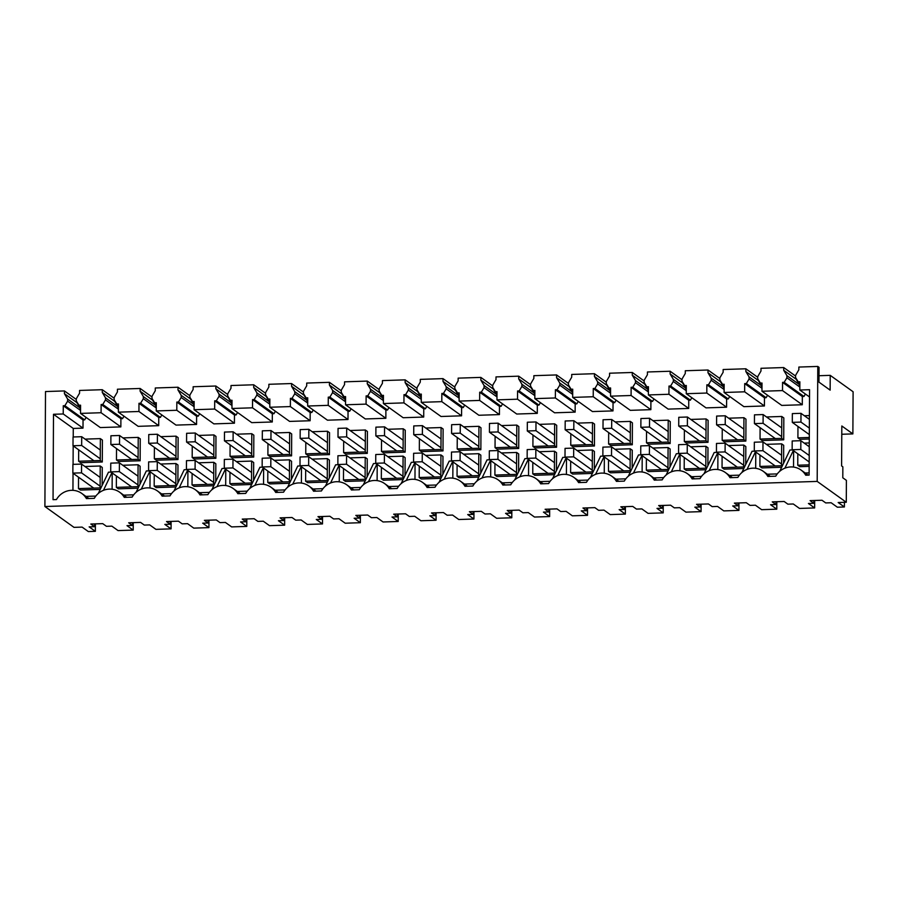 <?xml version="1.0" encoding="UTF-8"?>
<svg xmlns="http://www.w3.org/2000/svg" width="898" height="898" viewBox="0 0 898 898"><rect width="100%" height="100%" fill="white"/><g stroke="black" fill="none" stroke-linecap="round" stroke-linejoin="round"><path stroke-width="1.35" d="M94.548 526.699L89.138 526.868L95.356 531.324L88.318 531.56L82.111 527.104L73.995 527.362L44.9 506.517L817.191 481.407L846.286 502.263L838.171 502.521L844.389 506.977L837.351 507.202L831.144 502.745L825.733 502.925L821.996 500.253L810.097 500.635L813.835 503.318L808.425 503.486L814.643 507.942L799.501 508.436L793.282 503.98L787.872 504.16L784.145 501.488L772.246 501.87L775.973 504.541L770.563 504.721L776.781 509.177L761.639 509.671L755.42 505.215L750.021 505.383L746.283 502.712L734.384 503.105L738.122 505.776L732.712 505.956L738.931 510.401L723.788 510.895L717.569 506.438L712.159 506.618L708.432 503.946L696.534 504.328L700.26 507L694.85 507.179L701.069 511.636L685.926 512.129L679.707 507.673L674.297 507.853L670.57 505.181L658.672 505.563L662.398 508.234L656.999 508.414L663.207 512.87L648.064 513.364L641.857 508.908L636.446 509.076L632.72 506.405L620.821 506.798L624.548 509.469L619.137 509.637L625.356 514.094L610.213 514.588L603.995 510.131L598.584 510.311L594.858 507.639L582.959 508.021L586.686 510.693L581.275 510.872L587.494 515.329L572.352 515.822L566.133 511.366L560.734 511.546L556.996 508.863L545.097 509.256L548.835 511.927L543.425 512.107L549.643 516.563L534.501 517.046L528.282 512.601L522.872 512.769L519.145 510.098L507.247 510.491L510.973 513.162L505.563 513.33L511.781 517.787L496.639 518.281L490.42 513.824L485.01 514.004L481.283 511.332L469.385 511.714L473.123 514.386L467.712 514.565L473.931 519.022L458.788 519.515L452.57 515.059L447.159 515.239L443.432 512.556L431.534 512.949L435.261 515.62L429.85 515.8L436.069 520.245L420.926 520.739L414.708 516.283L409.297 516.462L405.57 513.791L393.672 514.172L397.399 516.855L391.999 517.024L398.207 521.48L383.064 521.974L376.857 517.517L371.446 517.697L367.709 515.025L355.81 515.407L359.548 518.079L354.138 518.258L360.356 522.715L345.214 523.208L338.995 518.752L333.585 518.921L329.858 516.249L317.959 516.642L321.686 519.313L316.276 519.493L322.494 523.938L307.352 524.432L301.133 519.976L295.734 520.155L291.996 517.484L280.097 517.865L283.835 520.548L278.425 520.717L284.644 525.173L269.501 525.667L263.282 521.21L257.872 521.39L254.145 518.718L242.247 519.1L245.973 521.772L240.563 521.951L246.782 526.408L231.639 526.902L225.42 522.445L220.01 522.614L216.283 519.942L204.385 520.335L208.112 523.006L202.712 523.175L208.92 527.631L193.777 528.125L187.57 523.669L182.159 523.848L178.433 521.177L166.534 521.558L170.261 524.23L164.85 524.41L171.069 528.866L155.926 529.36L149.708 524.903L144.297 525.083L140.571 522.4L128.672 522.793L132.399 525.465L126.988 525.644L133.207 530.101L118.065 530.583L111.846 526.138L106.447 526.307L102.709 523.635L90.81 524.028L94.548 526.699L94.559 523.904M95.356 531.324L95.39 523.871M841.774 434.262L852.875 433.902L853.1 391.752L830.223 375.353L818.987 375.723M133.207 530.101L133.252 522.647M44.9 506.517L45.506 391.55L64.431 390.933L76.285 399.43M78.676 449.819L78.62 461.224L100.25 460.528L100.363 438.628L85.074 439.122M78.53 477.186L78.474 488.602L100.105 487.895L100.217 465.995L84.928 466.5M64.431 390.933L64.42 393.672L67.631 399.038L80.068 407.95L80.057 410.072L67.619 401.17L64.892 405.694L84.659 419.871L83.043 419.916L82.998 428.133L63.23 413.967L63.275 405.75L83.043 419.916M67.631 399.038L67.619 401.17M64.42 393.672L76.846 402.585L80.068 407.95M76.858 401.833L76.846 402.585M80.562 409.241L80.057 410.072M80.539 413.406L101.081 412.732L120.86 426.898L100.307 427.571L80.539 413.406L80.573 405.189L78.957 405.245L76.274 400.89L76.285 398.757L79.563 393.178L79.574 390.439L102.282 389.71L114.136 398.196M86.141 417.413L84.659 419.871M64.892 405.694L63.275 405.75M82.998 428.133L73.266 428.447L53.498 414.281L63.23 413.967M73.266 428.447L73.221 436.989M73.176 445.868L73.075 464.356M73.03 473.246L72.94 490.342M126.719 497.29L119.591 492.183A17.758 17.073 125.6 0 0 94.301 498.345L86.421 498.592A17.758 17.073 -54.4 0 0 81.729 493.406A17.758 17.073 -54.4 0 0 56.451 499.569L53.049 499.681L53.498 414.281M78.957 405.245L80.573 406.401M111.004 472.101L108.478 472.18L98.275 493.485M100.217 489.421L80.506 490.061L78.474 488.602M102.159 485.369L102.26 467.465L100.217 465.995M100.733 488.355L100.105 487.895M85.894 496.392L95.828 496.066M100.25 460.528L102.282 461.987L80.652 462.695L78.62 461.224M102.282 461.987L102.406 440.087L100.363 438.628M111.88 472.73L103.45 490.33M817.191 481.407L817.786 366.44L798.861 367.058L798.85 369.796L795.572 375.375L795.561 377.508L798.243 381.863L799.86 381.807L799.826 390.013L809.513 396.961M119.591 492.183A17.758 17.073 125.6 0 1 124.283 497.369L132.163 497.11A17.758 17.073 125.6 0 1 157.442 490.948A17.758 17.073 125.6 0 1 162.134 496.134L170.014 495.876A17.758 17.073 125.6 0 1 195.304 489.713A17.758 17.073 125.6 0 1 199.996 494.91L207.876 494.652A17.758 17.073 125.6 0 1 233.166 488.49A17.758 17.073 125.6 0 1 237.847 493.676L245.738 493.417A17.758 17.073 125.6 0 1 271.016 487.255A17.758 17.073 125.6 0 1 275.708 492.441L283.588 492.183A17.758 17.073 125.6 0 1 308.878 486.02A17.758 17.073 125.6 0 1 313.57 491.217L321.45 490.959A17.758 17.073 125.6 0 1 346.729 484.797A17.758 17.073 125.6 0 1 351.421 489.982L359.301 489.724A17.758 17.073 125.6 0 1 384.591 483.562A17.758 17.073 125.6 0 1 389.283 488.748L397.163 488.501A17.758 17.073 125.6 0 1 422.453 482.338A17.758 17.073 125.6 0 1 427.134 487.524L435.014 487.266A17.758 17.073 125.6 0 1 460.304 481.104A17.758 17.073 125.6 0 1 464.996 486.289L472.876 486.031A17.758 17.073 125.6 0 1 498.166 479.869A17.758 17.073 125.6 0 1 502.846 485.055L510.738 484.808A17.758 17.073 125.6 0 1 536.016 478.645A17.758 17.073 125.6 0 1 540.708 483.831L548.588 483.573A17.758 17.073 125.6 0 1 573.878 477.41A17.758 17.073 125.6 0 1 578.57 482.596L586.45 482.338A17.758 17.073 125.6 0 1 611.729 476.176A17.758 17.073 125.6 0 1 616.421 481.373L624.301 481.115A17.758 17.073 125.6 0 1 649.591 474.952A17.758 17.073 125.6 0 1 654.283 480.138L662.163 479.88A17.758 17.073 125.6 0 1 687.453 473.717A17.758 17.073 125.6 0 1 692.134 478.903L700.025 478.645A17.758 17.073 125.6 0 1 725.303 472.483A17.758 17.073 125.6 0 1 729.995 477.68L737.875 477.422A17.758 17.073 125.6 0 1 763.165 471.259A17.758 17.073 125.6 0 1 767.857 476.445L775.737 476.187A17.758 17.073 125.6 0 1 801.016 470.024A17.758 17.073 125.6 0 1 805.708 475.21L809.109 475.098L809.558 389.698L799.826 390.013M761.964 391.247L781.731 405.413L802.284 404.751L802.329 396.534L782.562 382.368L782.517 390.585L761.964 391.247L762.009 383.042L760.381 383.087L757.71 378.731L757.721 376.61L760.988 371.031L760.999 368.292L783.718 367.551L795.572 376.049M830.223 375.353L830.145 390.136L818.954 382.121L819.032 367.338L817.786 366.44M161.853 414.955L160.383 417.402L158.755 417.458L158.71 425.663L138.157 426.337L118.39 412.171L118.435 403.954L116.807 404.01L114.136 399.655L114.147 397.533L117.413 391.955L117.436 389.216L140.144 388.475L151.998 396.972M199.704 413.72L198.233 416.178L196.617 416.223L196.572 424.44L176.019 425.102L156.252 410.936L156.297 402.731L154.669 402.775L151.987 398.42L151.998 396.299L155.275 390.72L155.287 387.981L178.006 387.24L189.848 395.737M237.566 412.496L236.095 414.943L234.468 414.999L234.423 423.205L213.87 423.878L194.103 409.713L194.148 401.496L192.531 401.552L189.848 397.197L189.86 395.064L193.126 389.485L193.149 386.746L215.857 386.017L227.71 394.503M275.428 411.262L273.946 413.709L272.33 413.765L272.285 421.981L251.732 422.644L231.965 408.478L232.01 400.261L230.382 400.317L227.699 395.962L227.71 393.84L230.988 388.262L230.999 385.523L253.719 384.782L265.572 393.279M313.279 410.027L311.808 412.485L310.18 412.53L310.136 420.747L289.594 421.409L269.815 407.243L269.86 399.038L268.244 399.094L265.561 394.738L265.572 392.606L268.85 387.027L268.861 384.288L291.569 383.547L303.423 392.044M351.14 408.803L349.659 411.25L348.042 411.306L347.997 419.512L327.444 420.185L307.677 406.019L307.722 397.803L306.095 397.859L303.423 393.504L303.434 391.371L306.701 385.792L306.712 383.064L329.431 382.324L341.285 390.81M388.991 407.569L387.521 410.016L385.893 410.072L385.859 418.288L365.306 418.951L345.539 404.785L345.573 396.579L343.956 396.624L341.274 392.269L341.285 390.147L344.563 384.569L344.574 381.83L367.293 381.089L379.136 389.586M426.853 406.345L425.383 408.792L423.755 408.837L423.71 417.054L403.157 417.727L383.39 403.55L383.435 395.344L381.818 395.401L379.136 391.045L379.147 388.913L382.413 383.334L382.436 380.595L405.144 379.854L416.998 388.351M464.715 405.11L463.233 407.557L461.617 407.613L461.572 415.819L441.019 416.492L421.252 402.326L421.297 394.11L419.669 394.166L416.986 389.811L416.998 387.689L420.275 382.099L420.286 379.371L443.006 378.63L454.859 387.117M502.566 403.876L501.095 406.323L499.468 406.379L499.423 414.595L478.881 415.258L459.103 401.092L459.147 392.886L457.531 392.931L454.848 388.576L454.859 386.454L458.126 380.875L458.148 378.137L480.857 377.396L492.71 385.893M540.428 402.652L538.946 405.099L537.33 405.155L537.285 413.361L516.732 414.034L496.964 399.868L497.009 391.651L495.382 391.708L492.699 387.352L492.71 385.22L495.988 379.641L495.999 376.902L518.718 376.172L530.572 384.658M578.278 401.417L576.808 403.864L575.18 403.92L575.147 412.126L554.594 412.799L534.826 398.633L534.86 390.417L533.244 390.473L530.561 386.118L530.572 383.996L533.85 378.417L533.861 375.678L556.569 374.937L568.423 383.435M616.14 400.182L614.659 402.641L613.042 402.686L612.997 410.902L592.444 411.565L572.677 397.399L572.722 389.193L571.094 389.238L568.423 384.883L568.434 382.761L571.7 377.182L571.723 374.444L594.431 373.703L606.285 382.2M653.991 398.959L652.52 401.406L650.904 401.462L650.859 409.668L630.306 410.341L610.539 396.175L610.584 387.958L608.956 388.015L606.273 383.659L606.285 381.527L609.562 375.948L609.574 373.209L632.293 372.479L644.135 380.965M691.853 397.724L690.382 400.171L688.755 400.227L688.71 408.444L668.157 409.106L648.39 394.94L648.435 386.724L646.818 386.78L644.135 382.425L644.147 380.303L647.413 374.724L647.436 371.985L670.144 371.244L681.997 379.742M729.715 396.489L728.233 398.948L726.617 398.993L726.572 407.209L706.019 407.872L686.252 393.706L686.297 385.5L684.669 385.556L681.986 381.19L681.997 379.068L685.275 373.489L685.286 370.751L708.006 370.01L719.859 378.507M767.565 395.266L766.095 397.713L764.467 397.769L764.423 405.975L743.881 406.648L724.102 392.482L724.147 384.265L722.531 384.322L719.848 379.966L719.859 377.834L723.137 372.255L723.148 369.516L745.856 368.786L757.71 377.272M102.282 389.71L102.271 392.437L105.493 397.814L105.481 399.936L102.754 404.47L101.126 404.527L101.081 412.732M779.7 471.338L789.914 450.033L792.44 449.954M793.63 450.807L793.54 467.083M802.329 396.534L803.946 396.478L805.427 394.031M123.991 416.189L122.521 418.636L120.893 418.692L120.86 426.898M112.205 472.954L112.115 489.23M136.126 492.25L146.34 470.956L148.866 470.878M150.056 471.731L149.977 487.996M173.988 491.026L184.202 469.721L186.728 469.643M187.918 470.496L187.828 486.772M211.838 489.792L222.053 468.498L224.579 468.408M225.768 469.261L225.69 485.537M249.7 488.568L259.915 467.263L262.441 467.185M263.63 468.038L263.541 484.314M287.562 487.333L297.766 466.028L300.291 465.95M301.481 466.803L301.402 483.079M325.413 486.099L335.627 464.805L338.153 464.715M339.343 465.568L339.253 481.844M363.275 484.875L373.489 463.57L376.004 463.491M377.205 464.345L377.115 480.621M401.125 483.64L411.34 462.335L413.866 462.257M415.056 463.11L414.977 479.386M438.987 482.406L449.202 461.112L451.728 461.022M452.918 461.875L452.828 478.151M476.838 481.182L487.053 459.877L489.578 459.798M490.768 460.652L490.69 476.928M514.7 479.947L524.915 458.642L527.44 458.564M528.63 459.417L528.54 475.693M552.562 478.713L562.765 457.419L565.291 457.329M566.492 458.193L566.402 474.458M590.413 477.489L600.627 456.184L603.153 456.105M604.343 456.959L604.264 473.235M628.274 476.254L638.489 454.96L641.015 454.871M642.205 455.724L642.115 472M666.125 475.031L676.34 453.726L678.866 453.647M680.055 454.5L679.977 470.776M703.987 473.796L714.202 452.491L716.727 452.412M717.917 453.266L717.828 469.542M741.849 472.561L752.053 451.267L754.578 451.178M755.768 452.031L755.689 468.307M615.893 479.162L625.827 478.836M570.814 433.813L570.758 445.228L572.801 446.688L594.431 445.992L594.543 424.092L592.5 422.632L577.212 423.126M578.031 480.385L587.966 480.071M594.308 469.362L594.397 451.458L592.366 449.999L577.066 450.493M570.679 461.19L570.612 472.606L572.655 474.065L592.366 473.426M608.676 432.589L608.62 443.994L610.651 445.464L632.293 444.757L632.405 422.857L630.362 421.398L615.074 421.892M632.17 468.139L632.259 450.235L630.216 448.776L614.928 449.269M608.53 459.956L608.474 471.371L610.517 472.831L630.216 472.191M684.388 430.12L684.332 441.535L686.364 442.995L708.006 442.299L708.118 420.399L706.075 418.939L690.787 419.433M670.02 466.904L670.121 449L668.078 447.541L652.79 448.035M646.392 458.732L646.324 470.137L648.367 471.607L668.078 470.956M653.744 477.927L663.678 477.601M419.388 438.74L419.332 450.156L421.364 451.615L443.006 450.908L443.118 429.008L441.075 427.549L425.787 428.043M426.606 485.313L436.54 484.987M464.457 484.078L474.391 483.753M532.963 435.047L532.907 446.463L534.939 447.922L556.569 447.215L556.693 425.315L554.65 423.856L539.361 424.361M480.733 473.055L480.834 455.151L478.791 453.692L463.503 454.186M457.104 464.883L457.048 476.299L459.08 477.758L478.791 477.119M457.25 437.506L457.183 448.921L459.226 450.381L480.857 449.685L480.969 427.785L478.937 426.326L463.637 426.819M419.243 466.107L419.186 477.523L421.229 478.982L440.929 478.342M442.882 474.29L442.972 456.386L440.929 454.927L425.641 455.421M760.101 427.661L760.045 439.077L762.088 440.536L783.718 439.829L783.831 417.94L781.788 416.47L766.499 416.975M745.733 464.446L745.834 446.542L743.791 445.082L728.503 445.576M722.104 456.263L722.048 467.678L724.08 469.138L743.791 468.498M729.457 475.469L739.402 475.143M722.25 428.896L722.183 440.312L724.226 441.771L745.856 441.064L745.969 419.164L743.937 417.705L728.637 418.199M767.319 474.234L777.253 473.908M199.457 492.699L209.391 492.373M215.733 481.676L215.834 463.772L213.791 462.313L198.503 462.807M192.105 473.493L192.037 484.909L194.08 486.368L213.791 485.728M230.101 444.892L230.045 456.307L232.088 457.767L253.719 457.06L253.831 435.171L251.788 433.7L236.5 434.205M684.242 457.497L684.186 468.913L686.229 470.372L705.94 469.733M707.882 465.68L707.972 447.765L705.929 446.306L690.641 446.811M540.181 481.62L550.115 481.294M495.101 436.282L495.045 447.687L497.088 449.157L518.718 448.45L518.831 426.55L516.788 425.091L501.499 425.585M532.817 462.425L532.761 473.83L534.793 475.289L554.504 474.649M556.446 470.597L556.547 452.693L554.504 451.234L539.215 451.728M494.955 463.649L494.899 475.064L496.942 476.524L516.653 475.884M518.595 471.832L518.685 453.928L516.653 452.457L501.353 452.962M502.319 482.855L512.253 482.529M691.606 476.692L701.54 476.378M343.676 441.199L343.62 452.614L345.651 454.074L367.282 453.367L367.405 431.478L365.363 430.007L350.074 430.512M350.894 487.771L360.828 487.446M343.53 468.576L343.474 479.981L345.506 481.451L365.217 480.812M367.17 476.748L367.26 458.844L365.217 457.385L349.928 457.879M783.595 463.211L783.685 445.307L781.653 443.848L766.353 444.342M759.966 455.039L759.899 466.444L761.942 467.914L781.653 467.274M646.538 431.354L646.47 442.77L648.513 444.229L670.144 443.522L670.256 421.633L668.224 420.163L652.925 420.668M329.308 477.983L329.398 460.079L327.366 458.62L312.066 459.114M305.679 469.8L305.612 481.216L307.655 482.675L327.366 482.035M305.814 442.433L305.758 453.849L307.801 455.308L329.431 454.601L329.544 432.701L327.501 431.242L312.212 431.736M291.446 479.218L291.547 461.303L289.504 459.843L274.216 460.348M267.817 471.035L267.761 482.451L269.793 483.91L289.504 483.27M275.17 490.229L285.115 489.915M267.963 443.657L267.896 455.073L269.939 456.532L291.569 455.836L291.682 433.936L289.65 432.477L274.35 432.971M313.032 489.006L322.966 488.68M405.02 475.525L405.11 457.621L403.079 456.15L387.779 456.655M381.392 467.342L381.324 478.757L383.367 480.217L403.079 479.577M237.319 491.464L247.253 491.139M192.251 446.126L192.183 457.531L194.226 459.001L215.857 458.294L215.969 436.394L213.937 434.935L198.638 435.429M253.595 480.441L253.685 462.537L251.642 461.078L236.354 461.572M229.955 472.269L229.899 483.674L231.942 485.144L251.653 484.493M161.606 493.922L171.54 493.608M116.527 448.585L116.471 460.001L118.514 461.46L140.144 460.753L140.256 438.853L138.225 437.393L122.925 437.898M123.744 495.157L133.679 494.832M140.021 484.134L140.11 466.23L138.079 464.771L122.779 465.265M116.392 475.962L116.325 487.367L118.368 488.826L138.079 488.186M154.389 447.35L154.333 458.766L156.364 460.225L178.006 459.529L178.118 437.629L176.075 436.17L160.787 436.664M388.744 486.548L398.678 486.222M381.538 439.975L381.47 451.38L383.513 452.839L405.144 452.143L405.256 430.243L403.224 428.784L387.925 429.278M809.3 438.999L799.938 439.302L797.907 437.842L797.963 426.438M809.12 472.876L805.18 472.999M809.154 466.376L799.792 466.679L797.761 465.22L797.817 453.804M154.243 474.728L154.187 486.144L156.23 487.603L175.929 486.963M177.883 482.911L177.972 464.996L175.929 463.536L160.641 464.03M813.835 503.318L813.846 500.523M844.389 506.977L844.412 502.319M846.286 502.263L846.399 480.363L842.795 477.781L842.852 466.825L841.606 465.939L841.819 425.978L852.875 433.902M814.643 507.942L814.677 500.489M809.311 437.472L797.907 437.842M804.361 415.74L809.424 415.572M809.165 464.85L797.761 465.22M804.215 443.118L809.278 442.95M783.718 367.551L783.707 370.29L796.133 379.203L799.355 384.569L799.343 386.69L799.849 385.859M796.133 379.203L796.144 378.44M783.707 370.29L786.917 375.656L799.355 384.569M786.917 375.656L786.906 377.789L799.343 386.69M798.243 381.863L799.86 383.019M782.517 390.585L802.284 404.751M782.562 382.368L784.179 382.312L803.946 396.478M784.179 382.312L786.906 377.789M793.316 450.583L784.874 468.172M102.271 392.437L114.708 401.35L117.919 406.715L117.907 408.848L105.481 399.936M105.493 397.814L117.919 406.715M114.708 400.598L114.708 401.35M118.413 408.018L117.907 408.848M116.807 404.01L118.424 405.166M118.39 412.171L138.943 411.497L158.71 425.663M140.144 388.475L140.133 391.214L143.343 396.579L143.332 398.701L140.604 403.236L138.988 403.292L138.943 411.497M149.742 471.495L141.3 489.096M102.754 404.47L122.521 418.636M101.126 404.527L120.893 418.692M138.595 487.12L137.966 486.671L138.079 464.771M116.325 487.367L137.966 486.671M140.144 460.753L138.101 459.293L138.225 437.393M116.471 460.001L138.101 459.293M132.399 525.465L132.421 522.67M171.069 528.866L171.103 521.412M140.133 391.214L152.559 400.126L155.781 405.492L155.769 407.613L143.332 398.701M143.343 396.579L155.781 405.492M152.57 399.363L152.559 400.126M156.274 406.783L155.769 407.613M154.669 402.775L156.286 403.943M156.252 410.936L176.805 410.274L196.572 424.44M178.006 387.24L177.984 389.979L181.205 395.344L181.194 397.477L178.466 402.012L176.839 402.057L176.805 410.274M187.603 470.271L179.162 487.872M140.604 403.236L160.383 417.402M138.988 403.292L158.755 417.458M176.446 485.885L175.817 485.436L175.929 463.536M154.187 486.144L175.817 485.436M178.006 459.529L175.963 458.059L176.075 436.17M154.333 458.766L175.963 458.059M170.261 524.23L170.272 521.435M208.92 527.631L208.965 520.178M177.984 389.979L190.421 398.892L193.642 404.257L193.631 406.39L181.194 397.477M181.205 395.344L193.642 404.257M190.421 398.14L190.421 398.892M194.125 405.548L193.631 406.39M192.531 401.552L194.148 402.708M194.103 409.713L214.656 409.039L234.423 423.205M215.857 386.017L215.846 388.755L219.056 394.121L219.056 396.243L216.328 400.777L214.701 400.834L214.656 409.039M225.454 469.037L217.024 486.637M178.466 402.012L198.233 416.178M176.839 402.057L196.617 416.223M214.308 484.662L213.679 484.202L213.791 462.313M192.037 484.909L213.679 484.202M215.857 458.294L213.814 456.835L213.937 434.935M192.183 457.531L213.814 456.835M208.112 523.006L208.134 520.211M246.782 526.408L246.827 518.954M215.846 388.755L228.283 397.657L231.493 403.034L231.482 405.155L219.056 396.243M219.056 394.121L231.493 403.034M228.283 396.905L228.283 397.657M231.987 404.325L231.482 405.155M230.382 400.317L231.998 401.473M231.965 408.478L252.518 407.815L272.285 421.981M253.719 384.782L253.707 387.521L256.918 392.886L256.907 395.019L254.179 399.543L252.562 399.599L252.518 407.815M263.316 467.813L254.875 485.403M216.328 400.777L236.095 414.943M214.701 400.834L234.468 414.999M252.158 483.427L251.53 482.978L251.642 461.078M229.899 483.674L251.53 482.978M253.719 457.06L251.676 455.6L251.788 433.7M230.045 456.307L251.676 455.6M245.973 521.772L245.985 518.977M284.644 525.173L284.677 517.719M253.707 387.521L266.134 396.433L269.355 401.799L269.344 403.92L256.907 395.019M256.918 392.886L269.355 401.799M266.145 395.67L266.134 396.433M269.838 403.09L269.344 403.92M268.244 399.094L269.86 400.25M269.815 407.243L290.368 406.581L310.136 420.747M291.569 383.547L291.558 386.286L294.78 391.663L294.769 393.784L292.041 398.319L290.413 398.364L290.368 406.581M301.167 466.578L292.737 484.179M254.179 399.543L273.946 413.709M252.562 399.599L272.33 413.765M290.02 482.192L289.392 481.743L289.504 459.843M267.761 482.451L289.392 481.743M291.569 455.836L289.538 454.377L289.65 432.477M267.896 455.073L289.538 454.377M283.835 520.548L283.847 517.753M322.494 523.938L322.539 516.496M291.558 386.286L303.995 395.199L307.206 400.564L307.195 402.697L294.769 393.784M294.78 391.663L307.206 400.564M303.995 394.447L303.995 395.199M307.7 401.855L307.195 402.697M306.095 397.859L307.711 399.015M307.677 406.019L328.23 405.346L347.997 419.512M329.431 382.324L329.42 385.062L332.63 390.428L332.619 392.549L329.892 397.084L328.275 397.141L328.23 405.346M339.029 465.344L330.587 482.944M292.041 398.319L311.808 412.485M290.413 398.364L310.18 412.53M327.882 480.969L327.242 480.509L327.366 458.62M305.612 481.216L327.242 480.509M329.431 454.601L327.388 453.142L327.501 431.242M305.758 453.849L327.388 453.142M321.686 519.313L321.709 516.518M360.356 522.715L360.39 515.261M329.42 385.062L341.846 393.964L345.068 399.341L345.056 401.462L332.619 392.549M332.63 390.428L345.068 399.341M341.857 393.212L341.846 393.964M345.562 400.631L345.056 401.462M343.956 396.624L345.573 397.78M345.539 404.785L366.081 404.122L385.859 418.288M367.293 381.089L367.271 383.828L370.492 389.193L370.481 391.326L367.753 395.85L366.126 395.906L366.081 404.122M376.891 464.12L368.449 481.721M329.892 397.084L349.659 411.25M328.275 397.141L348.042 411.306M365.733 479.734L365.104 479.285L365.217 457.385M343.474 479.981L365.104 479.285M367.282 453.367L365.25 451.907L365.363 430.007M343.62 452.614L365.25 451.907M359.548 518.079L359.559 515.284M398.207 521.48L398.252 514.026M367.271 383.828L379.708 392.74L382.918 398.106L382.907 400.227L370.481 391.326M370.492 389.193L382.918 398.106M379.708 391.977L379.708 392.74M383.412 399.397L382.907 400.227M381.818 395.401L383.435 396.557M383.39 403.55L403.943 402.888L423.71 417.054M405.144 379.854L405.133 382.593L408.343 387.97L408.332 390.091L405.604 394.626L403.988 394.671L403.943 402.888M414.741 462.885L406.3 480.486M367.753 395.85L387.521 410.016M366.126 395.906L385.893 410.072M403.595 478.499L402.966 478.05L403.079 456.15M381.324 478.757L402.966 478.05M405.144 452.143L403.101 450.684L403.224 428.784M381.47 451.38L403.101 450.684M397.399 516.855L397.421 514.06M436.069 520.245L436.102 512.803M405.133 382.593L417.57 391.506L420.78 396.871L420.769 399.004L408.332 390.091M408.343 387.97L420.78 396.871M417.57 390.753L417.57 391.506M421.274 398.162L420.769 399.004M419.669 394.166L421.285 395.322M421.252 402.326L441.805 401.653L461.572 415.819M443.006 378.63L442.983 381.369L446.205 386.735L446.194 388.856L443.466 393.391L441.838 393.447L441.805 401.653M452.603 461.651L444.162 479.251M405.604 394.626L425.383 408.792M403.988 394.671L423.755 408.837M441.446 477.276L440.817 476.827L440.929 454.927M419.186 477.523L440.817 476.827M443.006 450.908L440.963 449.449L441.075 427.549M419.332 450.156L440.963 449.449M435.261 515.62L435.272 512.825M473.931 519.022L473.964 511.568M442.983 381.369L455.421 390.271L458.642 395.648L458.631 397.769L446.194 388.856M446.205 386.735L458.642 395.648M455.421 389.519L455.421 390.271M459.125 396.938L458.631 397.769M457.531 392.931L459.147 394.099M459.103 401.092L479.655 400.429L499.423 414.595M480.857 377.396L480.845 380.135L484.067 385.5L484.056 387.633L481.328 392.157L479.7 392.213L479.655 400.429M490.454 460.427L482.024 478.028M443.466 393.391L463.233 407.557M441.838 393.447L461.617 407.613M479.308 476.041L478.679 475.592L478.791 453.692M457.048 476.299L478.679 475.592M480.857 449.685L478.825 448.214L478.937 426.326M457.183 448.921L478.825 448.214M473.123 514.386L473.134 511.591M511.781 517.787L511.826 510.333M480.845 380.135L493.283 389.047L496.493 394.413L496.482 396.534L484.056 387.633M484.067 385.5L496.493 394.413M493.283 388.284L493.283 389.047M496.987 395.704L496.482 396.534M495.382 391.708L496.998 392.864M496.964 399.868L517.517 399.195L537.285 413.361M518.718 376.172L518.707 378.9L521.918 384.277L521.906 386.398L519.179 390.933L517.562 390.978L517.517 399.195M528.316 459.192L519.875 476.793M481.328 392.157L501.095 406.323M479.7 392.213L499.468 406.379M517.158 474.806L516.53 474.357L516.653 452.457M494.899 475.064L516.53 474.357M518.718 448.45L516.676 446.991L516.788 425.091M495.045 447.687L516.676 446.991M510.973 513.162L510.984 510.367M549.643 516.563L549.677 509.11M518.707 378.9L531.133 387.813L534.355 393.178L534.344 395.311L521.906 386.398M521.918 384.277L534.355 393.178M531.145 387.06L531.133 387.813M534.849 394.48L534.344 395.311M533.244 390.473L534.86 391.629M534.826 398.633L555.368 397.96L575.147 412.126M556.569 374.937L556.558 377.676L559.78 383.042L559.768 385.163L557.041 389.698L555.413 389.754L555.368 397.96M566.167 457.958L557.737 475.558M519.179 390.933L538.946 405.099M517.562 390.978L537.33 405.155M555.02 473.583L554.392 473.134L554.504 451.234M532.761 473.83L554.392 473.134M556.569 447.215L554.537 445.756L554.65 423.856M532.907 446.463L554.537 445.756M548.835 511.927L548.846 509.132M587.494 515.329L587.539 507.875M556.558 377.676L568.995 386.578L572.206 391.955L572.194 394.076L559.768 385.163M559.78 383.042L572.206 391.955M568.995 385.826L568.995 386.578M572.7 393.245L572.194 394.076M571.094 389.238L572.711 390.406M572.677 397.399L593.23 396.736L612.997 410.902M594.431 373.703L594.42 376.442L597.63 381.807L597.619 383.94L594.891 388.475L593.275 388.52L593.23 396.736M604.028 456.734L595.587 474.335M557.041 389.698L576.808 403.864M555.413 389.754L575.18 403.92M592.882 472.348L592.253 471.899L592.366 449.999M570.612 472.606L592.253 471.899M594.431 445.992L592.388 444.521L592.5 422.632M570.758 445.228L592.388 444.521M586.686 510.693L586.708 507.898M625.356 514.094L625.39 506.64M594.42 376.442L606.846 385.354L610.068 390.72L610.056 392.853L597.619 383.94M597.63 381.807L610.068 390.72M606.857 384.602L606.846 385.354M610.561 392.011L610.056 392.853M608.956 388.015L610.573 389.171M610.539 396.175L631.092 395.502L650.859 409.668M632.293 372.479L632.271 375.207L635.492 380.584L635.481 382.705L632.753 387.24L631.126 387.296L631.092 395.502M641.89 455.499L633.449 473.1M594.891 388.475L614.659 402.641M593.275 388.52L613.042 402.686M630.733 471.124L630.104 470.664L630.216 448.776M608.474 471.371L630.104 470.664M632.293 444.757L630.25 443.298L630.362 421.398M608.62 443.994L630.25 443.298M624.548 509.469L624.559 506.674M663.207 512.87L663.252 505.417M632.271 375.207L644.708 384.12L647.929 389.496L647.918 391.618L635.481 382.705M635.492 380.584L647.929 389.496M644.708 383.367L644.708 384.12M648.412 390.787L647.918 391.618M646.818 386.78L648.435 387.936M648.39 394.94L668.943 394.267L688.71 408.444M670.144 371.244L670.133 373.983L673.343 379.349L673.332 381.482L670.615 386.005L668.988 386.061L668.943 394.267M679.741 454.265L671.3 471.865M632.753 387.24L652.52 401.406M631.126 387.296L650.904 401.462M668.595 469.89L667.966 469.441L668.078 447.541M646.324 470.137L667.966 469.441M670.144 443.522L668.101 442.063L668.224 420.163M646.47 442.77L668.101 442.063M662.398 508.234L662.421 505.439M701.069 511.636L701.114 504.182M670.133 373.983L682.57 382.896L685.78 388.262L685.769 390.383L673.332 381.482M673.343 379.349L685.78 388.262M682.57 382.133L682.57 382.896M686.274 389.552L685.769 390.383M684.669 385.556L686.285 386.712M686.252 393.706L706.805 393.043L726.572 407.209M708.006 370.01L707.994 372.749L711.205 378.125L711.194 380.247L708.466 384.782L706.849 384.827L706.805 393.043M717.603 453.041L709.162 470.642M670.615 386.005L690.382 400.171M668.988 386.061L688.755 400.227M706.445 468.655L705.817 468.206L705.929 446.306M684.186 468.913L705.817 468.206M708.006 442.299L705.963 440.839L706.075 418.939M684.332 441.535L705.963 440.839M700.26 507L700.272 504.216M738.931 510.401L738.964 502.947M707.994 372.749L720.42 381.661L723.642 387.027L723.631 389.16L711.194 380.247M711.205 378.125L723.642 387.027M720.432 380.909L720.42 381.661M724.125 388.318L723.631 389.16M722.531 384.322L724.147 385.478M724.102 392.482L744.655 391.809L764.423 405.975M745.856 368.786L745.845 371.525L749.067 376.891L749.055 379.012L746.328 383.547L744.7 383.603L744.655 391.809M755.454 451.806L747.024 469.407M708.466 384.782L728.233 398.948M706.849 384.827L726.617 398.993M744.307 467.431L743.679 466.971L743.791 445.082M722.048 467.678L743.679 466.971M745.856 441.064L743.825 439.605L743.937 417.705M722.183 440.312L743.825 439.605M738.122 505.776L738.134 502.981M776.781 509.177L776.826 501.724M745.845 371.525L758.282 380.426L761.493 385.803L761.482 387.925L749.055 379.012M749.067 376.891L761.493 385.803M758.282 379.674L758.282 380.426M761.987 387.094L761.482 387.925M760.381 383.087L761.998 384.243M746.328 383.547L766.095 397.713M744.7 383.603L764.467 397.769M782.169 466.197L781.529 465.748L781.653 443.848M759.899 466.444L781.529 465.748M783.718 439.829L781.675 438.37L781.788 416.47M760.045 439.077L781.675 438.37M775.973 504.541L775.984 501.746M93.908 460.73L73.007 445.756L73.052 436.989L81.707 436.709L100.307 450.044M100.262 458.799L81.662 445.475L73.007 445.756M81.662 445.475L81.707 436.709M93.762 488.108L72.861 473.123L72.906 464.367L81.561 464.086L100.161 477.41M100.116 486.177L81.516 472.842L72.861 473.123M81.516 472.842L81.561 464.086M131.759 459.495L110.858 444.521L110.903 435.766L119.557 435.485L138.157 448.809M138.112 457.565L119.513 444.241L110.858 444.521M119.513 444.241L119.557 435.485M131.624 486.873L110.712 471.899L110.768 463.132L119.412 462.852L138.011 476.187M137.966 484.942L119.367 471.618L110.712 471.899M119.367 471.618L119.412 462.852M169.621 458.272L148.72 443.286L148.765 434.531L157.419 434.25L176.019 447.574M175.974 456.341L157.374 443.006L148.72 443.286M157.374 443.006L157.419 434.25M169.475 485.638L148.574 470.664L148.619 461.909L157.273 461.628L175.873 474.952M175.828 483.708L157.229 470.384L148.574 470.664M157.229 470.384L157.273 461.628M207.483 457.037L186.571 442.063L186.627 433.296L195.27 433.016L213.87 446.351M213.825 455.106L195.225 441.782L186.571 442.063M195.225 441.782L195.27 433.016M207.337 484.415L186.436 469.43L186.481 460.674L195.135 460.393L213.735 473.717M213.679 482.484L195.091 469.149L186.436 469.43M195.091 469.149L195.135 460.393M245.334 455.814L224.433 440.828L224.478 432.073L233.132 431.792L251.732 445.116M251.687 453.872L233.087 440.548L224.433 440.828M233.087 440.548L233.132 431.792M245.188 483.18L224.287 468.206L224.332 459.439L232.986 459.159L251.586 472.494M251.541 481.249L232.941 467.925L224.287 468.206M232.941 467.925L232.986 459.159M283.196 454.579L262.295 439.593L262.339 430.838L270.994 430.557L289.594 443.881M289.538 452.648L270.938 439.313L262.295 439.593M270.938 439.313L270.994 430.557M283.05 481.945L262.149 466.971L262.194 458.216L270.848 457.935L289.448 471.259M289.403 480.015L270.803 466.691L262.149 466.971M270.803 466.691L270.848 457.935M321.046 453.344L300.145 438.37L300.19 429.614L308.845 429.323L327.444 442.658M327.4 451.413L308.8 438.089L300.145 438.37M308.8 438.089L308.845 429.323M320.912 480.722L299.999 465.736L300.044 456.981L308.699 456.7L327.299 470.024M327.254 478.791L308.654 465.456L299.999 465.736M308.654 465.456L308.699 456.7M358.908 452.121L338.007 437.135L338.052 428.38L346.707 428.099L365.306 441.423M365.262 450.19L346.662 436.855L338.007 437.135M346.662 436.855L346.707 428.099M358.762 479.487L337.861 464.513L337.906 455.746L346.561 455.466L365.16 468.801M365.116 477.556L346.516 464.232L337.861 464.513M346.516 464.232L346.561 455.466M396.77 450.886L375.858 435.912L375.903 427.145L384.557 426.864L403.157 440.2M403.112 448.955L384.512 435.631L375.858 435.912M384.512 435.631L384.557 426.864M396.624 478.264L375.723 463.278L375.768 454.523L384.423 454.242L403.011 467.566M402.966 476.322L384.366 462.998L375.723 463.278M384.366 462.998L384.423 454.242M434.621 449.651L413.72 434.677L413.765 425.921L422.419 425.641L441.019 438.965M440.974 447.72L422.374 434.396L413.72 434.677M422.374 434.396L422.419 425.641M434.475 477.029L413.574 462.043L413.619 453.288L422.273 453.007L440.873 466.331M440.828 475.098L422.228 461.763L413.574 462.043M422.228 461.763L422.273 453.007M472.483 448.428L451.582 433.442L451.627 424.687L460.27 424.406L478.87 437.73M478.825 446.497L460.225 433.162L451.582 433.442M460.225 433.162L460.27 424.406M472.337 475.794L451.436 460.82L451.481 452.053L460.135 451.773L478.735 465.108M478.69 473.863L460.09 460.539L451.436 460.82M460.09 460.539L460.135 451.773M510.333 447.193L489.432 432.219L489.477 423.452L498.132 423.171L516.732 436.507M516.687 445.262L498.087 431.938L489.432 432.219M498.087 431.938L498.132 423.171M510.199 474.571L489.287 459.585L489.331 450.83L497.986 450.549L516.586 463.873M516.541 472.629L497.941 459.305L489.287 459.585M497.941 459.305L497.986 450.549M548.195 445.958L527.294 430.984L527.339 422.228L535.994 421.948L554.594 435.272M554.549 444.027L535.949 430.703L527.294 430.984M535.949 430.703L535.994 421.948M548.049 473.336L527.148 458.362L527.193 449.595L535.848 449.314L554.448 462.65M554.403 471.405L535.803 458.07L527.148 458.362M535.803 458.07L535.848 449.314M586.046 444.735L565.145 429.749L565.19 420.994L573.844 420.713L592.444 434.037M592.399 442.804L573.8 429.469L565.145 429.749M573.8 429.469L573.844 420.713M585.911 472.101L564.999 457.127L565.055 448.371L573.699 448.091L592.298 461.415M592.253 470.17L573.654 456.846L564.999 457.127M573.654 456.846L573.699 448.091M623.908 443.5L603.007 428.526L603.052 419.759L611.706 419.478L630.306 432.814M630.261 441.569L611.661 428.245L603.007 428.526M611.661 428.245L611.706 419.478M623.762 470.878L602.861 455.892L602.906 447.137L611.56 446.856L630.16 460.18M630.115 468.947L611.516 455.612L602.861 455.892M611.516 455.612L611.56 446.856M661.77 442.276L640.858 427.291L640.914 418.535L649.557 418.255L668.157 431.579M668.112 440.334L649.512 427.01L640.858 427.291M649.512 427.01L649.557 418.255M661.624 469.643L640.723 454.669L640.768 445.902L649.422 445.621L668.022 458.957M667.966 467.712L649.377 454.388L640.723 454.669M649.377 454.388L649.422 445.621M699.621 441.041L678.72 426.056L678.765 417.301L687.419 417.02L706.019 430.344M705.974 439.111L687.374 425.775L678.72 426.056M687.374 425.775L687.419 417.02M699.475 468.408L678.574 453.434L678.619 444.678L687.273 444.398L705.873 457.722M705.828 466.477L687.228 453.153L678.574 453.434M687.228 453.153L687.273 444.398M737.483 439.807L716.582 424.833L716.626 416.066L725.281 415.785L743.87 429.121M743.825 437.876L725.225 424.552L716.582 424.833M725.225 424.552L725.281 415.785M737.337 467.185L716.436 452.199L716.481 443.444L725.135 443.163L743.735 456.487M743.69 465.254L725.09 451.919L716.436 452.199M725.09 451.919L725.135 443.163M775.333 438.583L754.432 423.598L754.477 414.842L763.132 414.562L781.731 427.886M781.687 436.641L763.087 423.317L754.432 423.598M763.087 423.317L763.132 414.562M775.199 465.95L754.286 450.976L754.331 442.209L762.986 441.928L781.586 455.264M781.541 464.019L762.941 450.695L754.286 450.976M762.941 450.695L762.986 441.928M809.322 434.576L792.294 422.374L792.339 413.608L800.994 413.327L809.401 419.355M809.356 428.11L800.949 422.082L792.294 422.374M800.949 422.082L800.994 413.327M809.177 461.942L792.148 449.741L792.193 440.985L800.848 440.705L809.255 446.733M809.21 455.488L800.803 449.46L792.148 449.741M800.803 449.46L800.848 440.705M88.857 498.513L81.729 493.406M801.016 470.024L808.144 475.132M164.581 496.055L157.442 490.948M202.432 494.832L195.304 489.713M240.294 493.597L233.166 488.49M278.144 492.362L271.016 487.255M316.006 491.139L308.878 486.02M353.857 489.904L346.729 484.797M391.719 488.669L384.591 483.562M429.581 487.446L422.453 482.338M467.431 486.211L460.304 481.104M505.293 484.976L498.166 479.869M543.144 483.753L536.016 478.645M581.006 482.518L573.878 477.41M618.868 481.283L611.729 476.176M656.719 480.06L649.591 474.952M694.581 478.825L687.453 473.717M732.431 477.601L725.303 472.483M770.293 476.367L763.165 471.259"/></g></svg>
